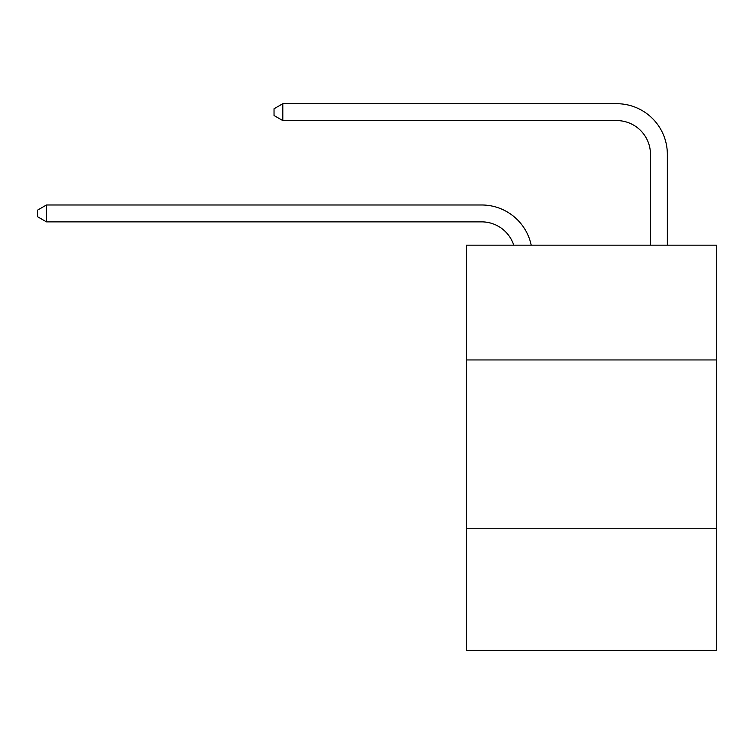 <?xml version="1.0" encoding="UTF-8"?>
<svg xmlns="http://www.w3.org/2000/svg" width="754" height="754" viewBox="0 0 754 754"><rect width="100%" height="100%" fill="white"/><g stroke="black" fill="none" stroke-linecap="round" stroke-linejoin="round"><path stroke-width="1.13" d="M716.3 359.95L716.3 245.163L466.472 245.163L466.472 359.95L716.3 359.95L716.3 650.297L466.472 650.297L466.472 359.95M716.3 528.752L466.472 528.752M481.655 221.864A33.76 33.76 -57.8 0 1 513.757 245.163A33.76 33.76 -36.6 0 0 481.655 221.864L46.475 221.864L37.7 216.803L37.7 210.055L46.475 204.984L481.655 204.984A50.641 50.641 122.2 0 1 531.212 245.163M650.466 245.163L650.466 154.344A33.76 33.76 17.7 0 0 616.706 120.583L282.807 120.583L274.032 115.522L274.032 108.765L282.807 103.703L616.706 103.703A50.641 50.641 59.4 0 1 667.347 154.344L667.347 245.163M650.466 154.344A33.76 33.76 -120.6 0 0 616.706 120.583A33.76 33.76 -120.6 0 1 650.466 154.344A33.76 33.76 -120.6 0 0 616.706 120.583A33.76 33.76 -120.6 0 1 650.466 154.344A33.76 33.76 -120.6 0 0 616.706 120.583A33.76 33.76 -120.6 0 1 650.466 154.344A33.76 33.76 -120.6 0 0 616.706 120.583A33.76 33.76 -120.6 0 1 650.466 154.344A33.76 33.76 -120.6 0 0 616.706 120.583A33.76 33.76 -120.6 0 1 650.466 154.344A33.76 33.76 -120.6 0 0 616.706 120.583A33.76 33.76 -120.6 0 1 650.466 154.344A33.76 33.76 -120.6 0 0 616.706 120.583A33.76 33.76 -120.6 0 1 650.466 154.344A33.76 33.76 -120.6 0 0 616.706 120.583A33.76 33.76 -120.6 0 1 650.466 154.344A33.76 33.76 -120.6 0 0 616.706 120.583A33.76 33.76 -120.6 0 1 650.466 154.344A33.76 33.76 -120.6 0 0 616.706 120.583A33.76 33.76 -120.6 0 1 650.466 154.344A33.76 33.76 -120.6 0 0 616.706 120.583A33.76 33.76 -120.6 0 1 650.466 154.344A33.76 33.76 -120.6 0 0 616.706 120.583A33.76 33.76 -120.6 0 1 650.466 154.344A33.76 33.76 -120.6 0 0 616.706 120.583A33.76 33.76 -120.6 0 1 650.466 154.344A33.76 33.76 -120.6 0 0 616.706 120.583A33.76 33.76 -120.6 0 1 650.466 154.344A33.76 33.76 -120.6 0 0 616.706 120.583A33.76 33.76 -120.6 0 1 650.466 154.344A33.76 33.76 -120.6 0 0 616.706 120.583A33.76 33.76 -120.6 0 1 650.466 154.344A33.76 33.76 -120.6 0 0 616.706 120.583A33.76 33.76 -120.6 0 1 650.466 154.344A33.76 33.76 -120.6 0 0 616.706 120.583A33.76 33.76 -120.6 0 1 650.466 154.344A33.76 33.76 -120.6 0 0 616.706 120.583A33.76 33.76 -120.6 0 1 650.466 154.344A33.76 33.76 -120.6 0 0 616.706 120.583A33.76 33.76 -120.6 0 1 650.466 154.344A33.76 33.76 -120.6 0 0 616.706 120.583A33.76 33.76 -120.6 0 1 650.466 154.344A33.76 33.76 -120.6 0 0 616.706 120.583A33.76 33.76 -120.6 0 1 650.466 154.344A33.76 33.76 -120.6 0 0 616.706 120.583A33.76 33.76 -120.6 0 1 650.466 154.344A33.76 33.76 -120.6 0 0 616.706 120.583A33.76 33.76 -120.6 0 1 650.466 154.344A33.76 33.76 -120.6 0 0 616.706 120.583A33.76 33.76 -120.6 0 1 650.466 154.344A33.76 33.76 -120.6 0 0 616.706 120.583A33.76 33.76 -120.6 0 1 650.466 154.344A33.76 33.76 -120.6 0 0 616.706 120.583A33.76 33.76 -120.6 0 1 650.466 154.344A33.76 33.76 -120.6 0 0 616.706 120.583A33.76 33.76 -120.6 0 1 650.466 154.344A33.76 33.76 -120.6 0 0 616.706 120.583A33.76 33.76 -120.6 0 1 650.466 154.344A33.76 33.76 -120.6 0 0 616.706 120.583A33.76 33.76 -120.6 0 1 650.466 154.344A33.76 33.76 -120.6 0 0 616.706 120.583A33.76 33.76 -120.6 0 1 650.466 154.344A33.76 33.76 -120.6 0 0 616.706 120.583A33.76 33.76 -120.6 0 1 650.466 154.344M46.475 204.984L46.475 221.864M282.807 103.703L282.807 120.583"/></g></svg>
